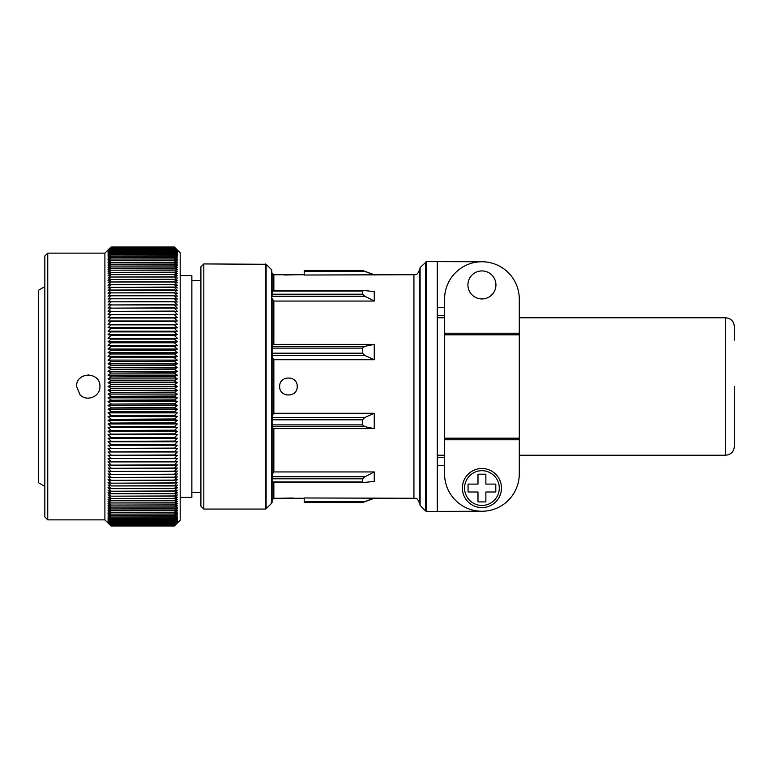 <?xml version="1.0" encoding="UTF-8"?>
<svg xmlns="http://www.w3.org/2000/svg" width="773" height="773" viewBox="0 0 773 773"><rect width="100%" height="100%" fill="white"/><g stroke="black" fill="none" stroke-linecap="round" stroke-linejoin="round"><path stroke-width="1.16" d="M485.869 501.919L485.869 491.995L495.793 491.995L495.793 484.111L485.869 484.111L485.869 474.187L477.985 474.187L477.985 484.111L468.061 484.111L468.061 491.995L477.985 491.995L477.985 501.919L485.869 501.919M519.282 334.825L519.282 473.897A37.355 37.355 0 0 1 481.927 511.253A37.355 37.355 0 0 1 444.572 473.897L444.572 299.103A37.355 37.355 0 0 1 481.927 261.747A37.355 37.355 0 0 1 519.282 299.103L519.282 334.825L444.572 334.825M519.282 473.897L519.282 469.23M519.282 303.77L519.282 299.103M420.106 267.574L420.106 505.426L420.106 267.574L426.57 261.603L479.589 261.747A36.476 36.476 0 0 1 480.748 261.767M480.748 511.233A36.476 36.476 0 0 1 479.589 511.253L426.57 511.397L426.57 261.603M437.276 261.747L437.276 511.253M279.691 386.5C279.169 397.786 297.721 397.786 297.199 386.5C297.731 375.224 279.179 375.195 279.691 386.5M272.106 357.551L273.855 359.725L273.855 413.275L374.248 413.275L374.248 428.619L364.904 426.657L362.45 424.889L362.45 419.816L364.904 417.459L374.248 413.275M374.248 301.055L364.904 296.252L362.45 294.204L362.45 291.063L363.832 290.503L374.248 291.576L374.248 301.055L273.855 301.055L272.106 298.562L272.106 477.724L272.106 427.604L273.855 428.619L374.248 428.619M273.855 428.619L273.855 471.945L374.248 471.945L374.248 481.424L363.832 482.497L362.45 481.937L362.45 478.796L364.904 476.748L374.248 471.945M273.855 301.055L273.855 344.381L374.248 344.381L374.248 359.725L364.904 355.541L362.45 353.184L362.45 348.111L364.904 346.343L374.248 344.381M273.855 359.725L374.248 359.725M304.204 501.561L364.904 501.561L362.45 502.527L304.204 502.527L304.204 497.976L413.932 498.266C415.661 499.387 416.995 496.121 419.768 504.102L419.768 268.898C416.995 276.879 415.661 273.613 413.932 274.734L413.932 498.266M304.204 498.266L279.691 498.266L293.102 498.025M374.248 275.024L362.45 270.473L304.204 270.473L304.204 275.024L413.932 274.734M273.855 290.503L273.855 274.734L297.199 274.734L284.029 274.985M203.821 263.931L200.903 266.849L200.903 506.151L203.821 509.069L203.821 263.931L266.125 264.279L266.125 508.721L271.767 503.088L271.767 269.912L272.106 290.532L272.106 272.985L273.855 274.734M363.677 482.497L272.106 482.468L272.106 502.257L272.106 482.497L272.106 500.015L273.855 498.266L279.691 498.266M273.855 413.275L272.106 415.449M273.855 344.381L272.106 345.396M273.855 471.945L272.106 474.438M419.768 386.5L419.768 504.102M734.35 386.5L734.35 446.465C733.828 451.79 730.91 454.708 725.596 455.22L725.596 317.78C730.91 318.292 733.828 321.21 734.35 326.535L734.35 340.101M272.106 295.276L272.106 290.532M272.106 482.468L272.106 477.724M364.904 501.561L374.248 497.976M444.572 457.413L437.276 457.413M444.572 315.587L437.276 315.587M444.572 465.588L437.276 465.588M444.572 307.412L437.276 307.412M501.474 488.053A19.547 19.547 0 0 1 472.148 504.982A19.547 19.547 0 0 1 472.148 471.124A19.547 19.547 0 0 1 501.474 488.053M467.916 284.947A14.011 14.011 0 0 0 488.932 297.074A14.011 14.011 0 0 0 488.932 272.811A14.011 14.011 0 0 0 467.916 284.947M104.896 253.138L104.896 519.862L47.752 519.862L47.752 253.138L104.896 253.138L111.022 247.012L108.036 250.317L111.022 247.476L174.35 247.476L177.326 250.317L174.35 247.012L111.022 247.012L174.35 247.012L180.186 252.848L180.186 520.152L174.35 525.988L177.326 522.992L174.35 525.94L177.326 522.886L174.35 525.785L177.326 522.674L174.35 525.514L177.326 522.364L174.35 525.147L177.326 521.939L174.35 524.664L177.326 521.417L174.35 524.084L177.326 520.78L174.35 523.389L177.326 520.045L174.35 522.587L177.326 519.214L174.35 521.688L177.326 518.277L174.35 520.673L177.326 517.234L174.35 519.562L177.326 516.084L174.35 518.354L177.326 514.847L174.35 517.031L177.326 513.504L174.35 515.62L177.326 512.064L174.35 514.103L177.326 510.528L174.35 512.48L177.326 508.895L174.35 510.769L177.326 507.165L174.35 508.963L177.326 505.339L174.35 507.059L177.326 503.426L174.35 505.059L177.326 501.426L174.35 502.972L177.326 499.329L174.35 500.788L177.326 497.155L174.35 498.527L177.326 494.894L174.35 496.169L177.326 492.536L174.35 493.734L177.326 490.111L174.35 491.213L177.326 487.599L174.35 488.613L177.326 485.009L174.35 485.927L177.326 482.342L174.35 483.173L177.326 479.608L174.35 480.333L177.326 476.796L174.35 477.434L177.326 473.917L174.35 474.458L177.326 470.97L174.35 471.414L177.326 467.955L174.35 468.303L177.326 464.873L174.35 465.133L177.326 461.742L174.35 461.896L177.326 458.544L174.35 458.602L177.326 455.287L174.35 455.258L177.326 451.983L174.35 451.857L177.326 448.63L174.35 448.408L177.326 445.229L174.35 444.91L177.326 441.779L174.35 441.364L177.326 438.291L174.35 437.779L177.326 434.755L174.35 434.155L177.326 431.189L174.35 430.493L177.326 427.585L174.35 426.793L177.326 423.952L174.35 423.063L177.326 420.29L174.35 419.304L177.326 416.599L174.35 415.526L177.326 412.888L174.35 411.719L177.326 409.149L174.35 407.902L177.326 405.4L174.35 404.057L177.326 401.641L174.35 400.211L177.326 397.863L174.35 396.346L177.326 394.075L174.35 392.471L177.326 390.278L174.35 388.597L177.326 386.49L174.35 384.712L177.326 382.693L174.35 380.838L177.326 378.896L174.35 376.963L177.326 375.118L174.35 373.098L177.326 371.34L174.35 369.252L177.326 367.571L174.35 365.407L177.326 363.822L174.35 361.58L177.326 360.092L174.35 357.773L177.326 356.372L174.35 353.995L177.326 352.681L174.35 350.237L177.326 349.019L174.35 346.507L177.326 345.386L174.35 342.806L177.326 341.782L174.35 339.134L177.326 338.216L174.35 335.511L177.326 334.69L174.35 331.917L177.326 331.192L174.35 328.37L177.326 327.742L174.35 324.873L177.326 324.341L174.35 321.413L177.326 320.988L174.35 318.012L177.326 317.684L174.35 314.659L177.326 314.437L174.35 311.364L177.326 311.239L174.35 308.127L177.326 308.108L174.35 304.949L177.326 305.026L174.35 301.837L177.326 302.011L174.35 298.784L177.326 299.064L174.35 295.808L177.326 296.185L174.35 292.89L177.326 293.373L174.35 290.059L177.326 290.638L174.35 287.285L177.326 287.971L174.35 284.599L177.326 285.382L174.35 281.99L177.326 282.87L174.35 279.468L177.326 280.444L174.35 277.024L177.326 278.096L174.35 274.657L177.326 275.826L174.35 272.386L177.326 273.652L174.35 270.202L177.326 271.565L174.35 268.105L177.326 269.555L174.35 266.096L177.326 267.642L174.35 264.192L177.326 265.825L174.35 262.376L177.326 264.095L174.35 260.646L177.326 262.462L174.35 259.023L177.326 260.926L174.35 257.496L177.326 259.486L174.35 256.076L177.326 258.143L174.35 254.752L177.326 256.907L174.35 253.428L177.326 255.766L174.35 252.317L177.326 254.723L174.35 251.312L177.326 253.786L174.35 250.404L177.326 252.945L174.35 249.611L177.326 252.211L174.35 248.916L177.326 251.583L174.35 248.326L177.326 251.061L174.35 247.853L177.326 250.636L174.35 247.476M99.92 386.5C100.616 371.465 75.909 371.465 76.595 386.5L80.034 394.771C86.75 402.163 100.432 396.472 99.92 386.5M174.35 247.07L111.022 247.07L174.35 247.06M174.35 247.234L111.022 247.234L174.35 247.215M177.307 386.5L108.036 386.49L111.022 388.259L174.35 388.259M174.35 525.147L111.022 525.147L108.036 522.364L111.022 525.495L174.35 525.495L111.022 525.514L108.036 522.674L111.022 525.988L174.35 525.988M174.35 525.785L111.022 525.785L174.35 525.766M174.35 525.94L111.022 525.94L174.35 525.93M174.35 388.597L111.022 388.259M174.35 384.712L111.022 384.712L174.35 384.374M174.35 380.838L111.022 380.838L174.35 380.5M174.35 376.963L111.022 376.963L174.35 376.635M174.35 373.098L111.022 373.098L174.35 372.77M174.35 369.252L111.022 369.252L174.35 368.914M174.35 365.407L111.022 365.407L174.35 365.069M174.35 361.58L111.022 361.58L174.35 361.252M174.35 357.773L111.022 357.773L174.35 357.445M174.35 353.995L111.022 353.995L174.35 353.667M174.35 350.237L111.022 350.237L174.35 349.908M174.35 346.507L111.022 346.507L174.35 346.178M174.35 342.806L111.022 342.806L174.35 342.487M174.35 339.134L111.022 339.134L174.35 338.825M174.35 335.511L111.022 335.511L174.35 335.192M174.35 331.917L111.022 331.917L174.35 331.607M174.35 328.37L111.022 328.37L174.35 328.071M174.35 324.873L111.022 324.873L174.35 324.573M174.35 321.413L111.022 321.413L174.35 321.114M174.35 318.012L111.022 318.012L174.35 317.722M174.35 314.659L111.022 314.659L174.35 314.369M174.35 311.364L111.022 311.364L174.35 311.084M174.35 308.127L111.022 308.127L174.35 307.847M174.35 304.949L111.022 304.949L174.35 304.678M174.35 301.837L111.022 301.837L174.35 301.567M174.35 298.784L111.022 298.784L174.35 298.523M174.35 295.808L111.022 295.808L174.35 295.547M174.35 292.89L111.022 292.89L174.35 292.638M174.35 290.059L111.022 290.059L174.35 289.807M174.35 287.285L111.022 287.285L174.35 287.054M174.35 284.599L111.022 284.599L174.35 284.377M174.35 281.99L111.022 281.99L174.35 281.768M174.35 279.468L111.022 279.468L174.35 279.246M174.35 277.024L111.022 277.024L174.35 276.811M174.35 274.657L111.022 274.657L174.35 274.463M174.35 272.386L111.022 272.386L174.35 272.193M174.35 270.202L111.022 270.202L174.35 270.019M174.35 268.105L111.022 268.105L174.35 267.922M174.35 266.096L111.022 266.096L174.35 265.931M174.35 264.192L111.022 264.192L174.35 264.028M174.35 262.376L111.022 262.376L174.35 262.221M174.35 260.646L111.022 260.646L174.35 260.501M174.35 259.023L111.022 259.023L174.35 258.887M174.35 257.496L111.022 257.496L174.35 257.37M174.35 256.076L111.022 256.076L174.35 255.96M174.35 254.752L111.022 254.752L174.35 254.636M174.35 253.525L111.022 253.525L174.35 253.428M174.35 252.404L111.022 252.404L174.35 252.317M174.35 251.389L111.022 251.389L174.35 251.312M174.35 250.481L111.022 250.481L174.35 250.404M174.35 249.669L111.022 249.669L174.35 249.611M174.35 248.974L111.022 248.974L174.35 248.916M174.35 248.375L111.022 248.375L174.35 248.326M174.35 247.891L111.022 247.891L174.35 247.853M174.35 247.505L111.022 247.476M174.35 525.109L111.022 525.147M174.35 524.664L111.022 524.664L174.35 524.616M174.35 524.084L111.022 524.084L174.35 524.026M174.35 523.389L111.022 523.389L174.35 523.321M174.35 522.587L111.022 522.587L174.35 522.519M174.35 521.688L111.022 521.688L174.35 521.601M174.35 520.673L111.022 520.673L174.35 520.587M174.35 519.562L111.022 519.562L174.35 519.466M174.35 518.354L111.022 518.354L174.35 518.239M174.35 517.031L111.022 517.031L174.35 516.915M174.35 515.62L111.022 515.62L174.35 515.485M174.35 514.103L111.022 514.103L174.35 513.968M174.35 512.48L111.022 512.48L174.35 512.335M174.35 510.769L111.022 510.769L174.35 510.615M174.35 508.963L111.022 508.963L174.35 508.798M174.35 507.059L111.022 507.059L174.35 506.885M174.35 505.059L111.022 505.059L174.35 504.885M174.35 502.972L111.022 502.972L174.35 502.788M174.35 500.788L111.022 500.788L174.35 500.595M174.35 498.527L111.022 498.527L174.35 498.324M174.35 496.169L111.022 496.169L174.35 495.966M174.35 493.734L111.022 493.734L174.35 493.522M174.35 491.213L111.022 491.213L174.35 490.99M174.35 488.613L111.022 488.613L174.35 488.381M174.35 485.927L111.022 485.927L174.35 485.695M174.35 483.173L111.022 483.173L174.35 482.922M174.35 480.333L111.022 480.333L174.35 480.091M174.35 477.434L111.022 477.434L174.35 477.173M174.35 474.458L111.022 474.458L174.35 474.197M174.35 471.414L111.022 471.414L174.35 471.144M174.35 468.303L111.022 468.303L174.35 468.032M174.35 465.133L111.022 465.133L174.35 464.853M174.35 461.896L111.022 461.896L174.35 461.616M174.35 458.602L111.022 458.602L174.35 458.321M174.35 455.258L111.022 455.258L174.35 454.968M174.35 451.857L111.022 451.857L174.35 451.558M174.35 448.408L111.022 448.408L174.35 448.108M174.35 444.91L111.022 444.91L174.35 444.601M174.35 441.364L111.022 441.364L174.35 441.054M174.35 437.779L111.022 437.779L174.35 437.47M174.35 434.155L111.022 434.155L174.35 433.837M174.35 430.493L111.022 430.493L174.35 430.175M174.35 426.793L111.022 426.793L174.35 426.474M174.35 423.063L111.022 423.063L174.35 422.744M174.35 419.304L111.022 419.304L174.35 418.985M174.35 415.526L111.022 415.526L174.35 415.198M174.35 411.719L111.022 411.719L174.35 411.391M174.35 407.902L111.022 407.902L174.35 407.564M174.35 404.057L111.022 404.057L174.35 403.728M174.35 400.211L111.022 400.211L174.35 399.873M174.35 396.346L111.022 396.346L174.35 396.008M174.35 392.471L111.022 392.471L174.35 392.133M111.022 524.664L108.036 521.939L111.022 525.109M111.022 524.084L108.036 521.417L111.022 524.616M111.022 523.389L108.036 520.78L111.022 524.026M111.022 522.587L108.036 520.045L111.022 523.321M111.022 521.688L108.036 519.214L111.022 522.519M111.022 520.673L108.036 518.277L111.022 521.601M111.022 519.562L108.036 517.234L111.022 520.587M111.022 518.354L108.036 516.084L111.022 519.466M111.022 517.031L108.036 514.847L111.022 518.239M111.022 515.62L108.036 513.504L111.022 516.915M111.022 514.103L108.036 512.064L111.022 515.485M111.022 512.48L108.036 510.528L111.022 513.968M111.022 510.769L108.036 508.895L111.022 512.335M111.022 508.963L108.036 507.165L111.022 510.615M111.022 507.059L108.036 505.339L111.022 508.798M111.022 505.059L108.036 503.426L111.022 506.885M111.022 502.972L108.036 501.426L111.022 504.885M111.022 500.788L108.036 499.329L111.022 502.788M111.022 498.527L108.036 497.155L111.022 500.595M111.022 496.169L108.036 494.894L111.022 498.324M111.022 493.734L108.036 492.536L111.022 495.966M111.022 491.213L108.036 490.111L111.022 493.522M111.022 488.613L108.036 487.599L111.022 490.99M111.022 485.927L108.036 485.009L111.022 488.381M111.022 483.173L108.036 482.342L111.022 485.695M111.022 480.333L108.036 479.608L111.022 482.922M111.022 477.434L108.036 476.796L111.022 480.091M111.022 474.458L108.036 473.917L111.022 477.173M111.022 471.414L108.036 470.97L111.022 474.197M111.022 468.303L108.036 467.955L111.022 471.144M111.022 465.133L108.036 464.873L111.022 468.032M111.022 461.896L108.036 461.742L111.022 464.853M111.022 458.602L108.036 458.544L111.022 461.616M111.022 455.258L108.036 455.287L111.022 458.321M111.022 451.857L108.036 451.983L111.022 454.968M111.022 448.408L108.036 448.63L111.022 451.558M111.022 444.91L108.036 445.229L111.022 448.108M111.022 441.364L108.036 441.779L111.022 444.601M111.022 437.779L108.036 438.291L111.022 441.054M111.022 434.155L108.036 434.755L111.022 437.47M111.022 430.493L108.036 431.189L111.022 433.837M111.022 426.793L108.036 427.585L111.022 430.175M111.022 423.063L108.036 423.952L111.022 426.474M111.022 419.304L108.036 420.29L111.022 422.744M111.022 415.526L108.036 416.599L111.022 418.985M111.022 411.719L108.036 412.888L111.022 415.198M111.022 407.902L108.036 409.149L111.022 411.391M111.022 404.057L108.036 405.4L111.022 407.564M111.022 400.211L108.036 401.641L111.022 403.728M111.022 396.346L108.036 397.863L111.022 399.873M111.022 392.471L108.036 394.075L111.022 396.008M111.022 388.597L108.036 390.278L111.022 392.133M111.022 384.712L108.036 386.49M111.022 380.838L108.036 382.693L111.022 384.374M111.022 376.963L108.036 378.896L111.022 380.5M111.022 373.098L108.036 375.118L111.022 376.635M111.022 369.252L108.036 371.34L111.022 372.77M111.022 365.407L108.036 367.571L111.022 368.914M111.022 361.58L108.036 363.822L111.022 365.069M111.022 357.773L108.036 360.092L111.022 361.252M111.022 353.995L108.036 356.372L111.022 357.445M111.022 350.237L108.036 352.681L111.022 353.667M111.022 346.507L108.036 349.019L111.022 349.908M111.022 342.806L108.036 345.386L111.022 346.178M111.022 339.134L108.036 341.782L111.022 342.487M111.022 335.511L108.036 338.216L111.022 338.825M111.022 331.917L108.036 334.69L111.022 335.192M111.022 328.37L108.036 331.192L111.022 331.607M111.022 324.873L108.036 327.742L111.022 328.071M111.022 321.413L108.036 324.341L111.022 324.573M111.022 318.012L108.036 320.988L111.022 321.114M111.022 314.659L108.036 317.684L111.022 317.722M111.022 311.364L108.036 314.437L111.022 314.369M111.022 308.127L108.036 311.239L111.022 311.084M111.022 304.949L108.036 308.108L111.022 307.847M111.022 301.837L108.036 305.026L111.022 304.678M111.022 298.784L108.036 302.011L111.022 301.567M111.022 295.808L108.036 299.064L111.022 298.523M111.022 292.89L108.036 296.185L111.022 295.547M111.022 290.059L108.036 293.373L111.022 292.638M111.022 287.285L108.036 290.638L111.022 289.807M111.022 284.599L108.036 287.971L111.022 287.054M111.022 281.99L108.036 285.382L111.022 284.377M111.022 279.468L108.036 282.87L111.022 281.768M111.022 277.024L108.036 280.444L111.022 279.246M111.022 274.657L108.036 278.096L111.022 276.811M111.022 272.386L108.036 275.826L111.022 274.463M111.022 270.202L108.036 273.652L111.022 272.193M111.022 268.105L108.036 271.565L111.022 270.019M111.022 266.096L108.036 269.555L111.022 267.922M111.022 264.192L108.036 267.642L111.022 265.931M111.022 262.376L108.036 265.825L111.022 264.028M111.022 260.646L108.036 264.095L111.022 262.221M111.022 259.023L108.036 262.462L111.022 260.501M111.022 257.496L108.036 260.926L111.022 258.887M111.022 256.076L108.036 259.486L111.022 257.37M111.022 254.752L108.036 258.143L111.022 255.96M111.022 253.525L108.036 256.907L111.022 254.636M111.022 252.404L108.036 255.766L111.022 253.428M111.022 251.389L108.036 254.723L111.022 252.317M111.022 250.481L108.036 253.786L111.022 251.312M111.022 249.669L108.036 252.945L111.022 250.404M111.022 248.974L108.036 252.211L111.022 249.611M111.022 248.375L108.036 251.583L111.022 248.916M111.022 247.891L108.036 251.061L111.022 248.326M111.022 247.505L108.036 250.636L111.022 247.853M180.186 497.397L191.859 497.397L191.859 275.603L180.186 275.603M47.752 519.862L44.834 516.944L44.834 256.056L47.752 253.138M44.834 486.41L38.65 482.796L38.65 290.204L44.834 286.59M108.036 390.278L177.326 390.278M108.036 394.075L177.326 394.075M108.036 397.863L177.326 397.863M108.036 401.641L177.326 401.641M108.036 405.4L177.326 405.4M108.036 409.149L177.326 409.149M108.036 412.888L177.326 412.888M108.036 416.599L177.326 416.599M108.036 420.29L177.326 420.29M108.036 423.952L177.326 423.952M108.036 427.585L177.326 427.585M108.036 431.189L177.326 431.189M108.036 434.755L177.326 434.755M108.036 438.291L177.326 438.291M108.036 441.779L177.326 441.779M108.036 445.229L177.326 445.229M108.036 448.63L177.326 448.63M108.036 451.983L177.326 451.983M108.036 455.287L177.326 455.287M108.036 317.684L177.326 317.684M108.036 320.988L177.326 320.988M108.036 324.341L177.326 324.341M108.036 327.742L177.326 327.742M108.036 331.192L177.326 331.192M108.036 334.69L177.326 334.69M108.036 338.216L177.326 338.216M108.036 341.782L177.326 341.782M108.036 345.386L177.326 345.386M108.036 349.019L177.326 349.019M108.036 352.681L177.326 352.681M108.036 356.372L177.326 356.372M108.036 360.092L177.326 360.092M108.036 363.822L177.326 363.822M108.036 367.571L177.326 367.571M108.036 371.34L177.326 371.34M108.036 375.118L177.326 375.118M108.036 378.896L177.326 378.896M108.036 382.693L177.326 382.693M80.315 395.032A11.663 11.663 0 0 1 79.832 394.559M76.604 386.819A11.663 11.663 0 0 1 76.604 386.065M79.706 378.567A11.663 11.663 0 0 1 80.199 378.074M88.006 374.837A11.663 11.663 0 0 1 88.653 374.847M96.171 377.929A11.663 11.663 0 0 1 96.673 378.432M99.91 386.123A11.663 11.663 0 0 1 99.92 386.858M96.731 394.51A11.663 11.663 0 0 1 96.239 395.003M88.644 398.153A11.663 11.663 0 0 1 88.016 398.163M499.281 488.053A17.354 17.354 0 0 1 464.863 491.242A17.354 17.354 0 0 1 480.323 470.767A17.354 17.354 0 0 1 499.281 488.053M519.282 439.769L444.572 439.769M519.282 333.231L444.572 333.231M273.855 482.497L273.855 498.266M265.303 263.931L265.303 509.069L266.125 508.721M425.749 261.941L425.749 511.059L426.57 511.397M272.106 294.204L362.45 294.204M272.106 291.063L362.45 291.063M272.106 296.252L364.904 296.252M272.106 353.184L362.45 353.184M272.106 348.111L362.45 348.111M272.106 346.343L364.904 346.343M272.106 355.541L364.904 355.541M272.106 424.889L362.45 424.889M272.106 419.816L362.45 419.816M272.106 417.459L364.904 417.459M272.106 426.657L364.904 426.657M272.106 481.937L362.45 481.937M272.106 478.796L362.45 478.796M272.106 476.748L364.904 476.748M304.204 271.439L364.904 271.439M519.282 438.175L444.572 438.175M437.276 455.22L444.572 455.22M519.282 455.22L725.596 455.22M437.276 317.78L444.572 317.78M519.282 317.78L725.596 317.78M297.199 274.734L304.204 274.734M203.821 509.069L265.303 509.069M271.767 269.912L266.125 264.279M271.767 503.088L272.106 502.257M420.106 505.426L425.749 511.059M272.106 290.503L363.677 290.503M374.248 498.266L362.537 502.527M374.248 274.734L362.537 270.473M104.896 519.862L111.022 525.988M200.903 280.57L191.859 280.57M200.903 492.43L191.859 492.43"/></g></svg>
